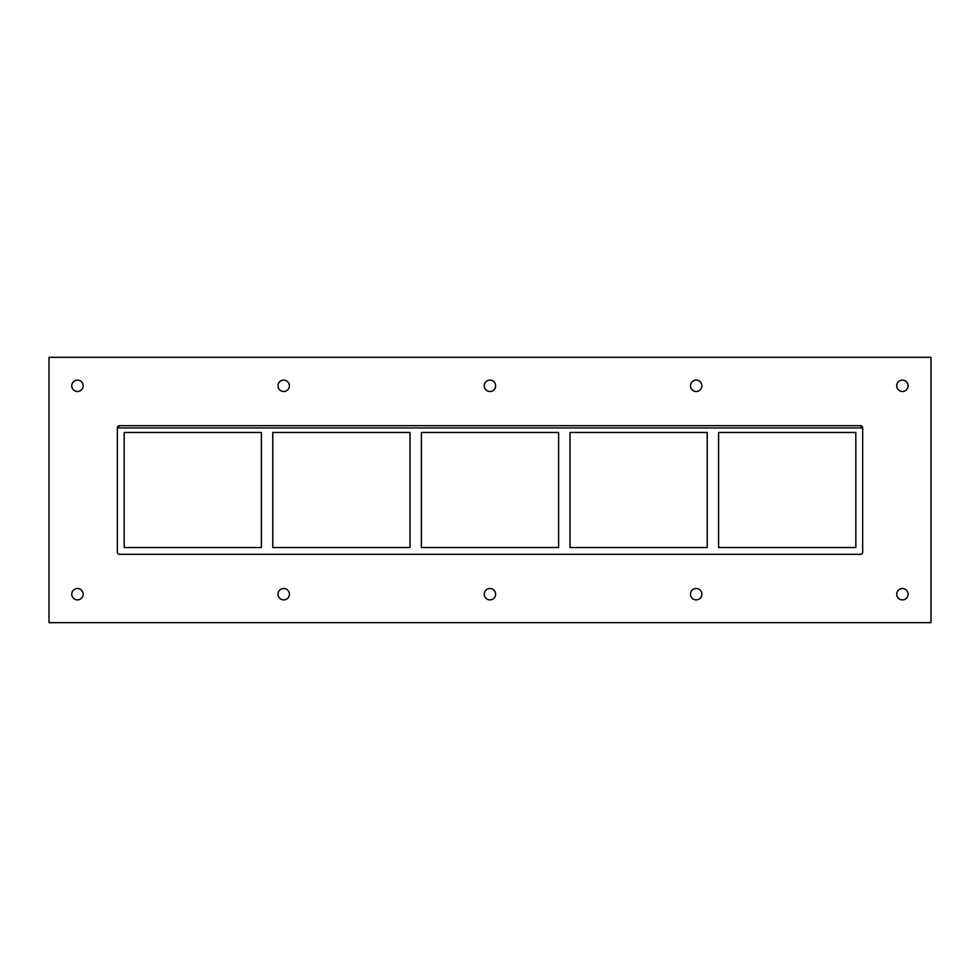 <?xml version="1.0" encoding="UTF-8"?>
<svg xmlns="http://www.w3.org/2000/svg" width="980" height="980" viewBox="0 0 980 980"><rect width="100%" height="100%" fill="white"/><g stroke="black" fill="none" stroke-linecap="round" stroke-linejoin="round"><path stroke-width="1.47" d="M71.773 385.802A5.696 5.696 0 0 1 77.469 380.105A5.696 5.696 0 0 1 83.165 385.802A5.696 5.696 0 0 1 77.469 391.498A5.696 5.696 0 0 1 71.773 385.802M278.014 594.199A5.696 5.696 0 0 1 283.71 588.502A5.696 5.696 0 0 1 289.406 594.199A5.696 5.696 0 0 1 283.71 599.895A5.696 5.696 0 0 1 278.014 594.199M278.014 385.802A5.696 5.696 0 0 1 283.71 380.105A5.696 5.696 0 0 1 289.406 385.802A5.696 5.696 0 0 1 283.71 391.498A5.696 5.696 0 0 1 278.014 385.802M484.255 594.199A5.696 5.696 0 0 1 489.939 588.502A5.696 5.696 0 0 1 495.635 594.199A5.696 5.696 0 0 1 489.939 599.895A5.696 5.696 0 0 1 484.255 594.199M484.255 385.802A5.696 5.696 0 0 1 489.939 380.105A5.696 5.696 0 0 1 495.635 385.802A5.696 5.696 0 0 1 489.939 391.498A5.696 5.696 0 0 1 484.255 385.802M690.484 594.199A5.696 5.696 0 0 1 696.18 588.502A5.696 5.696 0 0 1 701.876 594.199A5.696 5.696 0 0 1 696.18 599.895A5.696 5.696 0 0 1 690.484 594.199M690.484 385.802A5.696 5.696 0 0 1 696.18 380.105A5.696 5.696 0 0 1 701.876 385.802A5.696 5.696 0 0 1 696.18 391.498A5.696 5.696 0 0 1 690.484 385.802M896.725 385.802A5.696 5.696 0 0 1 902.421 380.105A5.696 5.696 0 0 1 908.105 385.802A5.696 5.696 0 0 1 902.421 391.498A5.696 5.696 0 0 1 896.725 385.802M71.773 594.199A5.696 5.696 0 0 1 77.469 588.502A5.696 5.696 0 0 1 83.165 594.199A5.696 5.696 0 0 1 77.469 599.895A5.696 5.696 0 0 1 71.773 594.199M896.725 594.199A5.696 5.696 0 0 1 902.421 588.502A5.696 5.696 0 0 1 908.105 594.199A5.696 5.696 0 0 1 902.421 599.895A5.696 5.696 0 0 1 896.725 594.199M707.229 432.486L707.229 547.514L570.005 547.514L570.005 432.486L707.229 432.486M718.61 547.514L718.61 432.486L855.834 432.486L855.834 547.514L718.61 547.514M558.612 432.486L558.612 547.514L421.388 547.514L421.388 432.486L558.612 432.486M409.995 432.486L409.995 547.514L272.771 547.514L272.771 432.486L409.995 432.486M261.391 432.486L261.391 547.514L124.166 547.514L124.166 432.486L261.391 432.486M49 622.668L931 622.668L931 357.333L49 357.333L49 622.668M119.609 425.663A2.279 2.279 0 0 0 117.331 427.942L119.609 425.663L860.391 425.663L862.67 427.942A2.279 2.279 0 0 0 860.391 425.663M117.331 427.942L117.331 552.059A2.279 2.279 0 0 0 119.609 554.337L860.391 554.337A2.279 2.279 0 0 0 862.67 552.059L862.67 427.942L117.331 427.942"/></g></svg>
